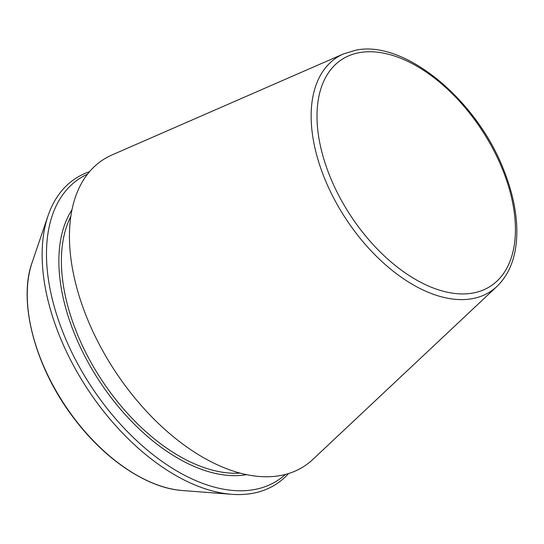 <?xml version="1.0" encoding="UTF-8"?>
<svg xmlns="http://www.w3.org/2000/svg" width="544" height="544" viewBox="0 0 544 544"><rect width="100%" height="100%" fill="white"/><g stroke="black" fill="none" stroke-linecap="round" stroke-linejoin="round"><path stroke-width="0.82" d="M343.645 53.849L112.01 154.952A183.287 105.917 56.6 0 0 115.178 371.321A183.287 105.917 56.6 0 0 312.793 459.476L496.978 286.409C510.836 272.843 517.446 253.348 516.8 227.916C516.202 209.644 511.897 190.461 503.894 170.367C476.891 99.729 404.471 39.671 355.81 50.204L343.645 53.849A139.978 80.886 56.6 0 0 346.066 219.082A139.978 80.886 56.6 0 0 496.978 286.409M89.522 171.686A182.811 105.638 56.6 0 0 48.056 215.73A182.811 105.638 56.6 0 0 87.754 389.395A182.811 105.638 56.6 0 0 231.73 494.306A182.811 105.638 56.6 0 0 288.551 473.552M87.475 174.202A180.547 104.326 56.6 0 0 91.521 386.913A180.547 104.326 56.6 0 0 285.437 474.436M359.638 52.598A135.551 78.329 56.6 0 0 373.918 245.466A135.551 78.329 56.6 0 0 515.086 220.429A135.551 78.329 56.6 0 0 359.638 52.598M182.39 490.525C148.009 488.24 106.073 460.476 75.201 419.948C36.026 369.866 17.496 302.92 32.089 262.575A149.586 86.442 56.6 0 0 64.573 404.682A149.586 86.442 56.6 0 0 182.39 490.525L231.73 494.306M70.829 216.424A161.833 93.514 56.6 0 0 101.769 380.154A161.833 93.514 56.6 0 0 240.074 473.11M71.992 209.76A163.622 94.547 56.6 0 0 99.688 381.528A163.622 94.547 56.6 0 0 246.65 474.667M32.089 262.575L48.056 215.73"/></g></svg>
